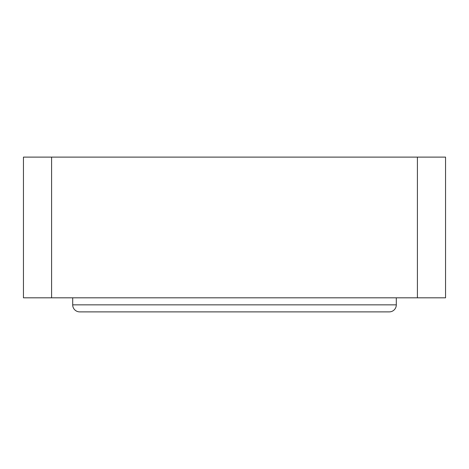 <?xml version="1.0" encoding="UTF-8"?>
<svg xmlns="http://www.w3.org/2000/svg" width="469" height="469" viewBox="0 0 469 469"><rect width="100%" height="100%" fill="white"/><g stroke="black" fill="none" stroke-linecap="round" stroke-linejoin="round"><path stroke-width="0.7" d="M23.45 157.115L51.59 157.115L51.59 297.815L23.45 297.815L23.45 157.115M417.41 157.115L445.55 157.115L445.55 297.815L417.41 297.815L417.41 157.115L51.59 157.115M417.41 297.815L51.59 297.815M72.695 297.815L72.695 304.85A7.035 7.035 0 0 0 79.73 311.885L389.27 311.885A7.035 7.035 0 0 0 396.305 304.85L396.305 297.815M72.695 304.85L396.305 304.85"/></g></svg>
